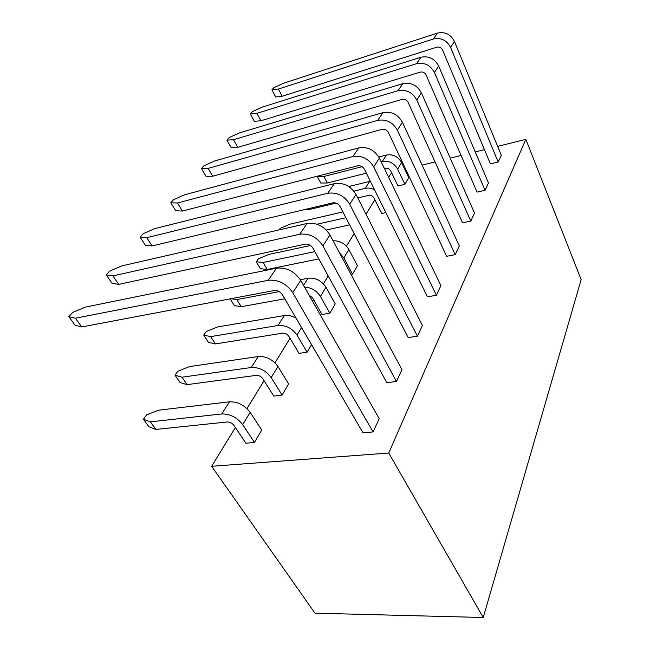 <?xml version="1.0" encoding="UTF-8"?>
<svg xmlns="http://www.w3.org/2000/svg" width="650" height="650" viewBox="0 0 650 650"><rect width="100%" height="100%" fill="white"/><g stroke="black" fill="none" stroke-linecap="round" stroke-linejoin="round"><path stroke-width="0.97" d="M483.243 617.5L388.741 453.034L525.858 139.36L581.157 279.589L483.243 617.5L314.974 613.169L211.656 466.286L235.398 427.521M246.992 408.59L264.079 380.673M274.991 362.854L290.038 338.276M312.634 301.381L313.641 299.731M323.399 283.79L328.201 275.949M346.442 246.163L354.136 233.594M366.015 214.199L374.855 199.753M388.627 177.263L391.592 172.713M242.694 424.645L254.483 442.447L245.895 443.211L234.065 425.523C232.188 423.134 229.873 421.956 227.118 421.98L155.894 429.431L150.41 421.85L143.439 419.25L146.559 414.903L158.657 410.183L229.466 401.806C237.705 401.627 244.603 405.137 250.161 412.336L242.694 424.645C237.031 417.406 230.043 413.847 221.723 413.961L229.466 401.806M254.483 442.447L261.706 430.056L250.161 412.336M150.41 421.85L221.723 413.961M271.204 377.618L282.092 395.078L273.764 396.069L262.852 378.714C261.105 376.382 258.903 375.261 256.238 375.367L187.054 384.646L181.976 377.203L175.013 375.188L177.84 371.239L189.459 366.616L258.261 356.525C266.224 356.151 272.789 359.483 277.948 366.511L271.204 377.618C265.956 370.549 259.309 367.177 251.274 367.51L258.261 356.525M282.092 395.078L288.616 383.874L277.948 366.511M181.976 377.203L251.274 367.51M301.559 327.567L296.993 335.091L307.084 352.186L299.016 353.356L288.901 336.367C287.267 334.084 285.171 333.019 282.596 333.182L215.377 343.923L210.665 336.627L203.726 335.108L206.31 331.508L217.482 326.983L284.334 315.526C288.096 314.974 292.004 315.843 296.051 318.134M296.993 335.091C292.102 328.193 285.764 324.992 277.997 325.488L284.334 315.526M210.665 336.627L277.997 325.488M300.324 279.719L308.059 278.233C315.51 277.558 321.49 280.572 325.999 287.259L320.426 296.449C316.648 290.615 311.35 287.495 304.525 287.097M320.426 296.449L329.818 313.178L335.221 303.891L325.999 287.259M284.757 298.797L241.231 306.735L236.852 299.601L279.273 291.631M309.034 295.043L312.577 297.854L322.002 314.486L329.818 313.178M357.549 165.839L182.439 211.039L177.491 202.995L352.918 156.536L358.849 147.883C367.608 146.494 374.457 149.898 379.381 158.096L440.903 285.594L436.418 295.287L427.473 296.79L364.431 169.268C362.765 166.538 360.474 165.401 357.549 165.839M436.41 295.287L373.717 166.896C368.704 158.624 361.774 155.171 352.918 156.536M177.491 202.995L170.796 202.792L173.55 199.713L184.795 194.756L358.849 147.883M373.076 431.917L292.76 292.687C286.39 283.522 278.192 279.394 268.182 280.296L276.486 268.166C286.39 267.207 294.466 271.269 300.698 280.353L379.21 418.689M379.226 418.689L373.092 431.917L363.041 432.811L282.319 294.621C280.207 291.606 277.501 290.241 274.194 290.526L81.721 326.942L75.424 318.232L268.182 280.296M75.424 318.232L68.843 316.664L72.548 312.528L85.248 307.141L276.486 268.166M305.191 244.156L118.706 284.383L112.921 275.901L299.715 234.244L307.084 223.478C316.582 222.332 324.204 226.151 329.932 234.926L401.944 369.647L396.459 381.509L386.799 382.655L312.853 248.007C310.911 245.091 308.36 243.807 305.191 244.156M396.443 381.509L322.887 245.879C317.037 237.023 309.311 233.147 299.715 234.244M112.921 275.901L106.259 274.877L109.598 271.148L121.769 265.907L307.084 223.478M332.8 202.857L152.108 245.944L146.778 237.681L327.779 193.253L334.368 183.633C343.484 182.349 350.699 185.949 355.997 194.431L422.402 325.512L417.454 336.213L408.159 337.553L340.048 206.481C338.26 203.669 335.839 202.459 332.8 202.857M417.438 336.213L349.7 204.214C344.297 195.658 336.993 192.01 327.779 193.253M146.778 237.681L140.075 237.104L143.106 233.724L154.789 228.621L334.368 183.633M143.439 419.25L148.907 426.766L155.894 429.431M175.013 375.188L180.066 382.566L187.054 384.646M203.726 335.108L208.422 342.339L215.377 343.923M231.099 298.675L236.852 299.601M230.181 298.854L234.341 305.573L241.231 306.735M170.796 202.792L175.719 210.762L182.439 211.039M68.843 316.664L75.108 325.276L81.721 326.942M106.259 274.877L112.011 283.27L118.706 284.383M140.075 237.104L145.389 245.286L152.108 245.944M318.833 258.895L267.166 269.449L263.096 262.478L256.287 261.763L258.44 258.757L268.775 254.434L310.57 245.489M333.052 240.752C339.852 240.622 345.126 243.555 348.879 249.535L343.826 257.871L339.471 252.769M343.826 257.871L352.527 274.186L357.443 265.761L348.879 249.535M352.527 274.186L351.073 274.471M263.096 262.478L314.844 251.639M279.126 229.881L280.239 228.329L290.225 224.104L342.883 211.941M349.594 224.851L326.284 230.027M317.086 224.234L345.873 217.701M348.766 186.542L370.354 181.252M374.562 189.759C371.369 188.159 368.249 187.696 365.202 188.378L369.647 181.399M385.848 212.582L381.696 213.517L373.986 198.006C372.718 195.951 370.955 195.073 368.696 195.374L357.793 197.966M336.123 203.117L308.783 209.617L308.287 208.699M353.86 191.132L365.202 188.378M378.804 157.007L386.417 155.025C392.982 154.018 398.044 156.536 401.602 162.573L397.646 169.106C394.038 163.036 388.928 160.493 382.314 161.476L386.417 155.025M397.646 169.106L404.885 184.34L408.744 177.726L401.602 162.573M404.885 184.34L397.963 185.998L390.699 170.844C389.496 168.829 387.798 167.984 385.604 168.309L384.451 168.602M366.356 173.16L327.291 183.007L323.895 176.483L362.05 166.684M381.152 161.777L382.314 161.476M436.873 47.174L282.181 96.257L278.419 89.034L433.412 38.984L437.442 33.093C444.99 31.492 450.653 34.279 454.448 41.462L501.321 155.252L498.184 162.021L490.433 163.873L442.561 49.977C441.285 47.588 439.392 46.654 436.873 47.174M498.176 162.021L450.596 47.45C446.745 40.211 441.017 37.391 433.412 38.984M278.419 89.034L271.928 89.83L273.886 87.644L283.587 83.208L437.442 33.093M455.244 254.662L397.369 130.146C392.73 122.176 386.165 118.918 377.683 120.372L382.988 112.621C391.389 111.15 397.873 114.367 402.439 122.273L459.298 245.911L455.252 254.654L446.656 256.295L388.448 132.592C386.912 129.959 384.735 128.887 381.932 129.358L212.688 176.231L208.122 168.415L377.683 120.372M208.122 168.415L201.451 168.553L203.946 165.758L214.727 160.948L382.988 112.621M474.524 213.07L470.819 221.073L462.524 222.796L408.176 102.481C406.729 99.938 404.658 98.906 401.96 99.401L237.794 147.331L233.529 139.726L398.003 90.699L402.829 83.655C410.922 82.119 417.105 85.183 421.387 92.836L474.516 213.07M470.811 221.073L416.78 99.986C412.433 92.276 406.177 89.18 398.003 90.699M233.529 139.726L226.907 140.116L229.206 137.556L239.598 132.868L402.829 83.655M420.192 72.118L260.886 120.77L256.888 113.352L416.504 63.684L420.899 57.249C428.716 55.681 434.631 58.598 438.652 66.007L488.475 182.959L485.079 190.304L477.059 192.107L426.14 75.051C424.783 72.589 422.801 71.614 420.192 72.118M485.071 190.304L434.444 72.54C430.365 65.073 424.377 62.116 416.504 63.684M256.888 113.352L250.323 113.961L252.436 111.605L262.478 107.039L420.899 57.249M256.287 261.763L260.349 268.678L267.166 269.449M304.972 209.487L308.783 209.617M317.631 176.142L317.346 176.54L323.895 176.483M317.346 176.54L320.743 183.007L327.291 183.007M271.928 89.83L275.681 96.988L282.181 96.257M201.451 168.553L206.001 176.296L212.688 176.231M226.907 140.116L231.164 147.656L237.794 147.331M250.323 113.961L254.312 121.314L260.886 120.77M311.504 344.589L307.084 352.186M388.741 453.034L211.656 466.286M525.858 139.36L497.656 146.364M484.453 149.646L475.256 151.929M461.11 155.439L450.247 158.145M435.029 161.923L422.142 165.124M405.681 169.211L404.828 169.423M303.534 285.342L308.059 278.233M373.717 166.896L379.381 158.096M292.76 292.687L300.698 280.353M322.887 245.879L329.932 234.926M349.7 204.214L355.997 194.431M450.596 47.45L454.448 41.462M397.369 130.146L402.439 122.273M416.78 99.986L421.387 92.836M434.444 72.54L438.652 66.007"/></g></svg>
